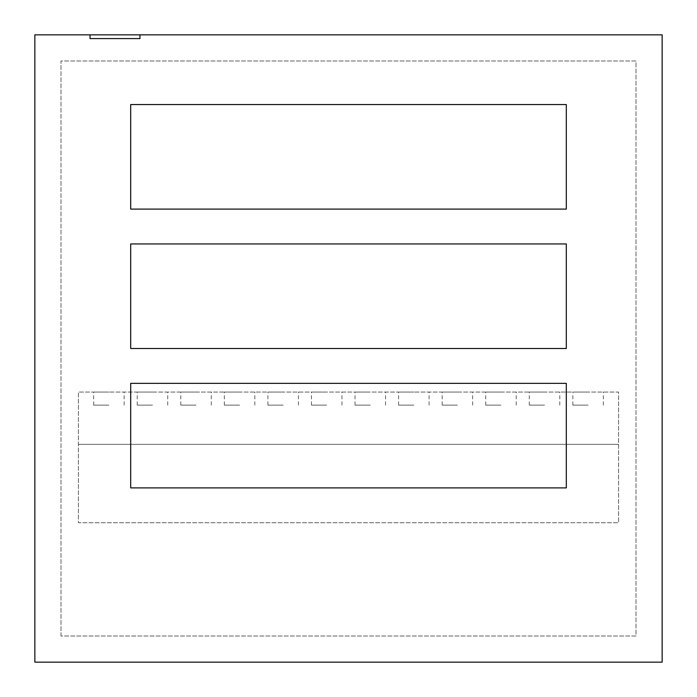 <?xml version="1.0" encoding="UTF-8"?>
<svg xmlns="http://www.w3.org/2000/svg" width="697" height="697" viewBox="0 0 697 697"><rect width="100%" height="100%" fill="white"/><g stroke="black" fill="none" stroke-linecap="round" stroke-linejoin="round"><path stroke-width="0.52" stroke-dasharray="3.48 2.61" d="M588.094 392.062L572.847 392.062L588.094 392.062M588.094 405.131L572.847 405.131L588.094 405.131M544.531 392.062L529.284 392.062L544.531 392.062M544.531 405.131L529.284 405.131L544.531 405.131M500.969 392.062L485.722 392.062L500.969 392.062M500.969 405.131L485.722 405.131L500.969 405.131M457.406 392.062L442.159 392.062L457.406 392.062M457.406 405.131L442.159 405.131L457.406 405.131M413.844 392.062L398.597 392.062L413.844 392.062M413.844 405.131L398.597 405.131L413.844 405.131M370.281 392.062L355.034 392.062L370.281 392.062M370.281 405.131L355.034 405.131L370.281 405.131M326.719 392.062L311.472 392.062L326.719 392.062M326.719 405.131L311.472 405.131L326.719 405.131M283.156 392.062L267.909 392.062L283.156 392.062M283.156 405.131L267.909 405.131L283.156 405.131M239.594 392.062L224.347 392.062L239.594 392.062M239.594 405.131L224.347 405.131L239.594 405.131M196.031 392.062L180.784 392.062L196.031 392.062M196.031 405.131L180.784 405.131L196.031 405.131M152.469 392.062L137.222 392.062L152.469 392.062M152.469 405.131L137.222 405.131L152.469 405.131M108.906 392.062L93.659 392.062L108.906 392.062M108.906 405.131L93.659 405.131L108.906 405.131M60.987 636.012L60.987 60.987L636.012 60.987L636.012 636.012L60.987 636.012L60.987 60.987L636.012 60.987L636.012 636.012L60.987 636.012M618.587 444.337L618.587 522.75L78.412 522.75L78.412 392.062L78.412 522.75L618.587 522.75L618.587 392.062L78.412 392.062L618.587 392.062L618.587 444.337L78.412 444.337L618.587 444.337M662.15 662.15L662.15 34.85L34.85 34.85L34.85 662.15L662.15 662.15M130.688 487.9L566.312 487.9L566.312 383.35L130.688 383.35L130.688 487.9M130.688 348.5L566.312 348.5L566.312 243.95L130.688 243.95L130.688 348.5M566.312 209.1L566.312 104.55L130.688 104.55L130.688 209.1L566.312 209.1M90.018 34.85L90.018 38.588L139.949 38.588L139.949 34.85M572.847 405.131L572.847 392.062M529.284 405.131L529.284 392.062M485.722 405.131L485.722 392.062M442.159 405.131L442.159 392.062M398.597 405.131L398.597 392.062M355.034 405.131L355.034 392.062M311.472 405.131L311.472 392.062M267.909 405.131L267.909 392.062M224.347 405.131L224.347 392.062M180.784 405.131L180.784 392.062M137.222 405.131L137.222 392.062M93.659 405.131L93.659 392.062M124.153 405.131L124.153 392.062M167.716 405.131L167.716 392.062M211.278 405.131L211.278 392.062M254.841 405.131L254.841 392.062M298.403 405.131L298.403 392.062M341.966 405.131L341.966 392.062M385.528 405.131L385.528 392.062M429.091 405.131L429.091 392.062M472.653 405.131L472.653 392.062M516.216 405.131L516.216 392.062M559.778 405.131L559.778 392.062M603.341 405.131L603.341 392.062"/><path stroke-width="1.05" d="M90.018 38.588L139.949 38.588L139.949 34.85L662.15 34.85L662.15 662.15L34.85 662.15L34.85 34.85L90.018 34.85L90.018 38.588M566.312 104.55L130.688 104.55L130.688 209.1L566.312 209.1L566.312 104.55M566.312 348.5L566.312 243.95L130.688 243.95L130.688 348.5L566.312 348.5M566.312 487.9L566.312 383.35L130.688 383.35L130.688 487.9L566.312 487.9M90.018 34.85L139.949 34.85"/></g></svg>
